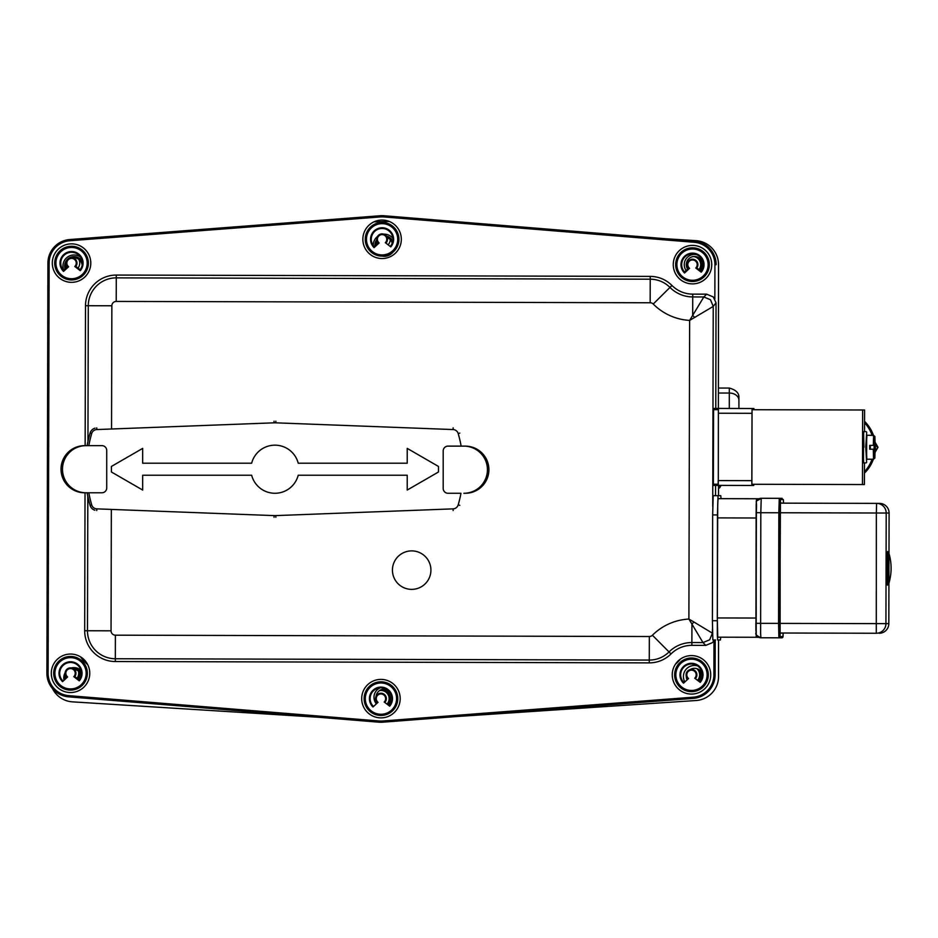 <?xml version="1.0" encoding="UTF-8"?>
<svg xmlns="http://www.w3.org/2000/svg" width="938" height="938" viewBox="0 0 938 938"><rect width="100%" height="100%" fill="white"/><g stroke="black" fill="none" stroke-linecap="round" stroke-linejoin="round"><path stroke-width="1.41" d="M319.201 717.3L72.507 701.859A24.048 24.048 0 0 1 52.434 688.48M718.531 639.986L718.531 676.509A24.048 24.048 0 0 1 696.09 700.51L456.994 716.503M666.32 238.803L695.984 240.656A24.048 24.048 0 0 1 718.531 264.657L718.297 485.38L751.959 485.474L751.877 484.266L864.402 484.547L864.461 462.903M374.028 221.825L389.305 221.462M718.531 485.415L718.531 495.686M376.373 703.852A10.224 10.224 0 0 1 380.265 687.835M373.242 245.522A11.068 11.068 0 0 1 377.404 236.587M383.877 234.183A11.068 11.068 0 0 1 392.858 238.24M392.893 252.205A11.068 11.068 0 0 1 382.329 256.133M684.846 681.949A11.068 11.068 0 0 1 697.579 665.886M64.054 680.261A10.248 10.248 0 0 1 65.144 672.71M71.405 667.95A10.248 10.248 0 0 1 80.926 670.307M63.784 270.226A11.068 11.068 0 0 1 80.539 257.082M686.124 270.543A10.224 10.224 0 0 1 696.77 254.69M675.372 664.327A48.096 48.096 0 0 0 680.484 659.051M80.504 656.835A48.096 48.096 0 0 0 87.715 664.643M694.718 317.454L692.69 315.414L692.736 296.936L703.828 296.971L689.641 320.409L713.232 306.409L716.034 302.822L713.29 296.947L706.642 294.169L703.828 296.971L710.488 299.75L713.232 306.409L712.728 506.25M715.202 639.986L715.108 674.891L715.202 639.986M379.116 720.982L379.022 722.19A23.626 23.626 0 0 0 382.751 722.19L693.288 698.388A23.626 23.626 0 0 0 715.108 674.891L713.912 674.891A22.43 22.43 0 0 1 693.194 697.192L382.657 720.994A22.43 22.43 0 0 1 379.116 720.982L68.709 695.644A22.43 22.43 0 0 1 48.108 673.226L49.128 263.039A22.43 22.43 0 0 1 69.834 240.738L380.371 216.936L380.289 215.74L69.74 239.542A23.626 23.626 0 0 0 47.92 263.039L46.9 673.226A23.626 23.626 0 0 0 68.603 696.84L379.022 722.19A23.626 23.626 0 0 0 382.751 722.19L382.657 720.994M380.371 216.936A22.43 22.43 0 0 1 383.912 216.948L384.017 215.752A23.626 23.626 0 0 0 380.289 215.74A23.626 23.626 0 0 1 384.017 215.752L694.425 241.089L384.017 215.752M715.776 408.44L716.034 302.822M712.481 633.232L693.968 622.035L691.927 624.063L702.972 642.565L705.763 645.379L691.869 645.344A29.453 29.453 0 0 0 671.022 653.927A30.72 30.72 0 0 1 649.272 662.873L115.327 661.536A30.72 30.72 0 0 1 84.678 630.746L85.03 492.778M713.912 674.891L713.994 640.584L712.434 642.636L705.763 645.379M712.423 629.398L712.411 633.162L709.632 639.822L702.972 642.565L691.881 642.542L691.927 624.063L688.891 619.057A55.811 55.811 0 0 0 652.426 635.237A4.362 4.362 0 0 1 649.331 636.515L115.386 635.178L115.327 658.746L649.272 660.071L649.331 636.515M70.573 654.044A19.241 19.241 0 0 1 89.767 673.332A19.241 19.241 0 0 1 70.479 692.525A19.241 19.241 0 0 1 51.285 673.238A19.241 19.241 0 0 1 70.573 654.044M380.992 679.393A19.241 19.241 0 0 1 400.186 698.681A19.241 19.241 0 0 1 380.898 717.875A19.241 19.241 0 0 1 361.705 698.587A19.241 19.241 0 0 1 380.992 679.393M691.529 655.592A19.241 19.241 0 0 1 710.723 674.879A19.241 19.241 0 0 1 691.435 694.073A19.241 19.241 0 0 1 672.241 674.785A19.241 19.241 0 0 1 691.529 655.592M692.549 245.404A19.241 19.241 0 0 1 711.743 264.692A19.241 19.241 0 0 1 692.455 283.886A19.241 19.241 0 0 1 673.261 264.598A19.241 19.241 0 0 1 692.549 245.404M382.141 220.055A19.241 19.241 0 0 1 401.323 239.342A19.241 19.241 0 0 1 382.036 258.536A19.241 19.241 0 0 1 362.854 239.249A19.241 19.241 0 0 1 382.141 220.055M71.593 243.857A19.241 19.241 0 0 1 90.787 263.144A19.241 19.241 0 0 1 71.499 282.338A19.241 19.241 0 0 1 52.305 263.05A19.241 19.241 0 0 1 71.593 243.857M62.588 680.636A10.822 10.822 0 0 1 70.01 662.474A10.822 10.822 0 0 1 79.144 679.839L79.261 680.836A11.549 11.549 0 0 0 69.975 661.759A11.549 11.549 0 0 0 62.565 681.645L62.588 680.636A10.822 10.822 0 0 0 63.092 681.152M389.106 705.739A10.822 10.822 0 0 0 391.756 698.106A10.822 10.822 0 0 1 389.563 705.177A10.822 10.822 0 0 0 391.756 698.106A10.822 10.822 0 0 1 389.563 705.177L389.68 706.185A11.549 11.549 0 0 0 380.394 687.108A11.549 11.549 0 0 0 372.972 706.982L372.996 705.986A10.822 10.822 0 0 0 373.512 706.49M699.642 681.938A10.822 10.822 0 0 0 700.1 681.387L700.217 682.383A11.549 11.549 0 0 0 690.931 663.307A11.549 11.549 0 0 0 683.521 683.181L683.544 682.184A10.822 10.822 0 0 0 684.048 682.7M683.544 682.184A10.822 10.822 0 0 1 690.966 664.022A10.822 10.822 0 0 1 702.292 674.316A10.822 10.822 0 0 0 691.505 664.01M700.663 271.75A10.822 10.822 0 0 0 703.312 264.117A10.822 10.822 0 0 1 701.12 271.188L696.817 267.916A5.417 5.417 0 0 0 692.244 259.24A5.417 5.417 0 0 0 688.539 268.315L684.564 271.997A10.822 10.822 0 0 1 691.986 253.835A10.822 10.822 0 0 1 701.12 271.188L701.237 272.184A11.549 11.549 0 0 0 691.951 253.119A11.549 11.549 0 0 0 684.541 272.993L684.564 271.997A10.822 10.822 0 0 1 692.537 253.823M390.22 246.436A10.822 10.822 0 0 0 390.677 245.885L390.794 246.882A11.549 11.549 0 0 0 381.578 227.77A11.549 11.549 0 0 0 374.086 247.62L374.11 246.612A10.822 10.822 0 0 1 381.614 228.485A10.822 10.822 0 0 1 390.677 245.885A10.822 10.822 0 0 0 392.905 238.815M382.118 228.473A10.822 10.822 0 0 0 371.272 239.776M68.626 266.755A4.69 4.69 0 0 1 71.347 258.407A4.69 4.69 0 0 1 74.794 266.486L80.258 270.683L80.14 269.687A10.822 10.822 0 0 0 82.356 262.617A10.822 10.822 0 0 1 80.14 269.687A10.822 10.822 0 0 0 82.356 262.617A10.822 10.822 0 0 1 80.14 269.687L75.849 266.392A5.417 5.417 0 0 0 71.311 257.692A5.417 5.417 0 0 0 67.559 266.755L63.573 270.414A10.822 10.822 0 0 1 60.736 263.578A10.822 10.822 0 0 0 63.573 270.414L63.55 271.422L68.626 266.755L67.559 266.755A5.417 5.417 0 0 1 66.141 263.332M85.147 445.644L85.499 305.706A30.72 30.72 0 0 1 116.289 275.069L650.233 276.393A30.72 30.72 0 0 1 671.936 285.457A29.453 29.453 0 0 0 692.748 294.133L706.642 294.169M693.968 622.035L688.891 619.057L689.641 320.409A55.811 55.811 0 0 1 653.247 304.041L669.955 287.427A27.917 27.917 0 0 0 650.222 279.196L116.277 277.871A27.917 27.917 0 0 0 88.289 305.718L87.949 441.458M715.588 485.403L715.553 495.686M716.14 264.704A23.626 23.626 0 0 0 694.425 241.089L694.331 242.297A22.43 22.43 0 0 1 714.932 264.704L716.14 264.704A23.626 23.626 0 0 0 694.425 241.089M430.917 570.152A19.241 19.241 0 0 1 411.665 589.369A19.241 19.241 0 0 1 392.436 570.116A19.241 19.241 0 0 1 411.7 550.887A19.241 19.241 0 0 1 430.917 570.152M699.654 270.988A8.172 8.172 0 0 0 694.12 256.484A8.172 8.172 0 0 0 687.648 269.136M374.942 245.862A9.38 9.38 0 0 1 376.701 239.753M386.468 236.118A9.38 9.38 0 0 1 392.752 241.172M392.201 243.153A8.172 8.172 0 0 0 387.23 237.607M377.088 241.371A8.172 8.172 0 0 0 376.138 244.759M65.121 268.995A9.38 9.38 0 0 1 69.318 257.88A9.38 9.38 0 0 1 82.263 261.55M82.157 265.266A8.172 8.172 0 0 0 73.012 257.891M66.164 263.672A8.172 8.172 0 0 0 66.106 268.092M64.792 679.581A9.38 9.38 0 0 1 65.25 674.492M73.094 668.524A9.38 9.38 0 0 1 81.266 671.913M81.313 674.188A8.172 8.172 0 0 0 74.583 669.697M65.988 676.239A8.172 8.172 0 0 0 65.859 678.584M387.687 704.661A8.172 8.172 0 0 0 391.533 700.874M386.761 689.512A8.172 8.172 0 0 0 376.079 696.266M702.281 674.047A8.172 8.172 0 0 0 690.11 669.603M686.311 676.404A8.172 8.172 0 0 0 687.05 679.921M698.552 270.144A8.172 8.172 0 0 0 693.545 256.531M699.514 270.871A9.38 9.38 0 0 0 698.88 257.762M709.316 263.836A16.837 16.837 0 0 0 691.693 247.831A16.837 16.837 0 0 0 675.688 265.454A16.837 16.837 0 0 0 693.323 281.459A16.837 16.837 0 0 0 709.316 263.836M684.541 272.993L689.594 268.315L688.539 268.315M689.594 268.315A4.69 4.69 0 0 1 692.279 259.955A4.69 4.69 0 0 1 695.762 268.022L696.817 267.916L701.12 271.188M681.692 265.161A10.822 10.822 0 0 0 684.564 271.997M695.762 268.022L701.237 272.184M398.908 238.557A16.837 16.837 0 0 0 381.344 222.482A16.837 16.837 0 0 0 365.269 240.034A16.837 16.837 0 0 0 382.833 256.121A16.837 16.837 0 0 0 398.908 238.557M374.086 247.62L379.163 242.965L378.096 242.954L374.11 246.612M379.163 242.965A4.69 4.69 0 0 1 381.883 234.617A4.69 4.69 0 0 1 385.33 242.684L386.386 242.59A5.417 5.417 0 0 0 381.848 233.89A5.417 5.417 0 0 0 378.096 242.954M385.33 242.684L390.794 246.882M388.109 244.83A8.172 8.172 0 0 0 390.255 239.647M88.371 262.359A16.837 16.837 0 0 0 70.807 246.284A16.837 16.837 0 0 0 54.732 263.836A16.837 16.837 0 0 0 72.296 279.911A16.837 16.837 0 0 0 88.371 262.359M60.736 263.578A10.822 10.822 0 0 1 71.077 252.287A10.822 10.822 0 0 1 82.356 262.617M74.794 266.486L75.849 266.392M78.042 268.069A8.172 8.172 0 0 0 78.851 259.416M78.358 670.928A8.172 8.172 0 0 1 77.033 678.233M77.995 678.96A9.38 9.38 0 0 0 79.836 672.124M87.34 672.476A16.837 16.837 0 0 0 69.717 656.471A16.837 16.837 0 0 0 53.712 674.094A16.837 16.837 0 0 0 71.335 690.098A16.837 16.837 0 0 0 87.34 672.476M73.785 676.661L74.841 676.556A5.417 5.417 0 0 0 70.268 667.879A5.417 5.417 0 0 0 66.551 676.966L67.618 676.966A4.69 4.69 0 0 1 70.303 668.606A4.69 4.69 0 0 1 73.785 676.661L79.261 680.836M81.336 672.769A10.822 10.822 0 0 1 79.144 679.839L74.841 676.556M62.565 681.645L67.618 676.966M386.995 704.133A8.172 8.172 0 0 0 379.48 690.591M388.461 704.25A9.38 9.38 0 0 0 382.2 689.336M397.759 697.825A16.837 16.837 0 0 0 380.136 681.82A16.837 16.837 0 0 0 364.132 699.443A16.837 16.837 0 0 0 381.754 715.448A16.837 16.837 0 0 0 397.759 697.825M370.135 699.162A10.822 10.822 0 0 0 372.996 705.986A10.822 10.822 0 0 1 380.418 687.824A10.822 10.822 0 0 1 391.756 698.106M386.35 698.376A5.417 5.417 0 0 0 380.687 693.229A5.417 5.417 0 0 0 376.97 702.304L378.037 702.316A4.69 4.69 0 0 1 380.722 693.944A4.69 4.69 0 0 1 384.193 702.011L385.248 701.905A5.417 5.417 0 0 0 386.35 698.376M384.193 702.011L389.68 706.185M372.972 706.982L378.037 702.316M697.532 680.331A8.172 8.172 0 0 0 696.887 668.7M698.493 681.07A9.38 9.38 0 0 0 699.596 670.131M708.296 674.023A16.837 16.837 0 0 0 690.673 658.019A16.837 16.837 0 0 0 674.668 675.641A16.837 16.837 0 0 0 692.291 691.646A16.837 16.837 0 0 0 708.296 674.023M696.887 674.574A5.417 5.417 0 0 0 691.224 669.427A5.417 5.417 0 0 0 687.507 678.502L688.574 678.514A4.69 4.69 0 0 1 691.259 670.154A4.69 4.69 0 0 1 694.741 678.209L695.797 678.104A5.417 5.417 0 0 0 696.887 674.574M702.292 674.316A10.822 10.822 0 0 1 700.1 681.387A10.822 10.822 0 0 0 702.292 674.316M694.741 678.209L700.217 682.383M683.521 683.181L688.574 678.514M718.016 495.698L713.208 495.686L712.657 514.915L717.464 514.927L718.016 495.698L720.783 495.698L721.052 498.664M720.701 637.195L720.431 639.997L717.652 639.986L717.312 634.358L717.464 514.927M717.207 620.745L712.399 620.733L712.845 639.974L715.624 639.974M713.208 495.686L715.975 495.686M712.399 620.733L712.657 514.915M713.372 484.196L713.396 485.403L718.203 485.415L718.18 484.207L713.372 484.196L713.56 409.648L718.367 409.66L715.565 409.648L715.542 408.44L718.485 408.452L713.595 408.44L720.255 408.429L753.918 408.511L753.988 409.718L864.59 409.988L862.643 409.988L862.456 484.536M713.396 485.403L720.161 485.415M718.18 484.207L718.191 481.018M718.356 412.79L718.402 408.452M783.394 503.143L780.439 502.909L780.158 512.758L780.123 633.256L783.078 633.021M763.767 637.781L760.882 637.77L760.624 633.549L760.812 512.711L756.122 512.699L756.403 503.085L756.075 632.951M782.304 499.544L782.151 498.336L779.255 498.336A1.208 1.208 90.1 0 1 780.451 499.532L783.347 499.544L783.582 503.143M888.931 583.108A52.071 52.047 -89.9 0 0 889.001 553.572M888.825 623.653L888.825 623.653A9.614 9.614 0 0 1 879.199 633.256L879.176 633.256A9.614 9.614 -89.9 0 0 888.825 623.653L889.095 513.027L888.825 623.653L779.888 623.395L780.158 512.758L876.338 513.004L876.291 633.256A9.614 9.614 -89.9 0 0 885.929 623.653L886.199 513.027L876.338 513.004L876.608 503.378L780.393 503.143L876.608 503.378A9.614 9.614 -89.9 0 1 886.199 513.027L889.095 513.027A9.614 9.614 -89.9 0 0 879.504 503.389L879.504 503.389A9.614 9.614 0 0 1 889.095 513.027M757.482 636.351A4.807 4.807 90.1 0 0 760.882 637.77L760.882 637.77C752.206 633.678 757.634 632.892 755.934 630.993L756.134 512.699C757.822 497.011 753.015 503.729 761.222 498.289L764.118 498.289L761.222 498.289L760.812 512.711L778.845 512.758L778.563 623.383L755.852 623.336L755.911 630.137M887.067 568.346L887.559 551.509L887.958 568.346L887.465 585.171L887.067 568.346M875.072 452.362L878.003 447.297L875.236 450.979M875.26 443.604L877.382 447.297M878.003 447.297L875.095 442.22M870.042 459.151L866.618 459.303L866.677 435.244L873.7 435.42L874.896 436.639L874.744 445.374L874.884 436.463L875.107 445.374M870.335 445.362L870.323 449.208L875.095 449.22L870.323 449.208M873.641 459.163L874.744 457.943L874.767 450.416L874.837 458.119L875.095 449.22L874.849 457.943L873.641 459.163M869.983 459.303L873.548 459.163L873.301 449.22L869.702 449.208L869.714 445.362L874.744 445.374M866.864 459.303L866.255 447.274L866.923 435.244M866.7 432.125L865.762 447.274L866.618 462.422M863.323 462.903L863.57 431.632L863.488 462.903L866.126 462.903M874.744 457.943L874.732 449.22L869.925 449.208L874.732 449.22L874.767 450.416M874.873 450.416L874.896 449.22M874.779 444.166L874.802 436.639L873.606 435.42L870.042 435.255M874.544 449.22L873.301 449.22M874.908 445.374L874.884 444.166M863.933 447.262L863.57 431.632L866.208 431.644M874.064 449.22A36.078 36.066 -89.9 0 0 874.075 445.374M872.141 435.42A36.078 36.066 -89.9 0 0 864.566 422.745L864.59 409.988M864.566 421.385A36.078 36.066 90.1 0 1 873.466 435.42M875.084 442.173A36.078 36.066 90.1 0 1 875.06 452.409M863.652 462.903L863.089 447.262L863.722 431.632M873.395 459.163A36.078 36.066 90.1 0 1 864.437 473.139M864.437 471.791A36.078 36.066 -89.9 0 0 872.082 459.163M864.543 431.632L864.566 422.745M751.866 484.266L752.053 409.718L862.643 409.988M720.255 408.429L753.918 408.511L752.147 408.511L752.065 409.718L754 409.718M717.289 617.943L717.746 637.183L756.204 637.277L756.18 504.386L756.556 498.758L759.135 498.758L720.701 498.664L718.086 498.664L717.722 504.292L717.289 617.943L755.747 618.036M758.772 637.277L717.746 637.183M720.712 498.664L759.135 498.758M718.356 413.236L752.018 413.318L752.053 410.141M752.018 413.318L751.842 480.655L718.191 480.573M751.866 483.844L751.842 480.655M718.297 485.38L753.718 485.474L753.812 484.266M738.921 408.476L738.921 397.689L738.921 408.476M298.225 463.208A24.048 24.048 0 0 0 251.654 463.208L142.67 463.208L142.67 448.387L111.411 466.444L111.411 471.99L142.67 490.046L142.67 475.226L251.654 475.226A24.048 24.048 0 0 0 298.225 475.226L407.221 475.226L407.221 490.046L438.48 471.99L438.48 466.444L407.221 448.387L407.221 463.208L298.225 463.208M94.902 510.237A7.211 7.211 0 0 1 90.083 505.348A129.866 129.866 0 0 1 87.105 492.778M463.864 493.271A23.567 23.567 -90 0 0 487.432 469.692A23.567 23.567 -90 0 0 463.864 446.125L448.001 446.125A4.807 4.807 90 0 0 443.193 450.944L443.193 488.452A4.807 4.807 90 0 0 448.001 493.271L460.98 493.271A128.189 128.189 0 0 1 458.19 504.879A5.534 5.534 0 0 1 453.089 508.865L275.795 515.607A22.371 22.371 0 0 1 274.095 515.607L96.802 508.865A5.534 5.534 0 0 1 91.69 504.879A128.189 128.189 0 0 1 88.817 492.778L84.584 492.778A23.567 23.567 90 0 1 61.017 469.211A23.567 23.567 90 0 1 84.584 445.644L86.038 445.644A23.567 23.567 90 0 0 62.483 469.211A23.567 23.567 90 0 0 86.038 492.778L101.914 492.778A4.807 4.807 -90 0 0 106.721 487.971L106.721 450.451A4.807 4.807 -90 0 0 101.914 445.644L86.038 445.644M88.817 445.644A128.189 128.189 0 0 1 91.69 433.555A5.534 5.534 0 0 1 96.802 429.557L274.095 422.827A22.371 22.371 0 0 1 275.795 422.827L453.089 429.557A5.534 5.534 0 0 1 458.19 433.555A128.189 128.189 0 0 1 461.156 446.125L465.33 446.125A23.567 23.567 -90 0 1 488.897 469.692A23.567 23.567 -90 0 1 465.33 493.271L463.947 493.271M87.117 445.644A129.866 129.866 0 0 1 90.083 433.086A7.211 7.211 0 0 1 95.101 428.138M275.854 421.15L275.795 422.827M274.037 421.15L274.095 422.827M718.531 488.088L719.493 488.006L719.493 485.415M715.108 674.891A23.626 23.626 0 0 1 693.288 698.388L693.194 697.192M48.108 673.226L46.9 673.226A23.626 23.626 0 0 0 68.603 696.84L68.709 695.644M69.834 240.738L69.74 239.542A23.626 23.626 0 0 0 47.92 263.039L49.128 263.039M111.552 429.006L111.857 305.776A4.362 4.362 0 0 1 116.218 301.426L116.289 275.069M116.218 301.426L650.163 302.763L650.233 276.393M115.386 635.178A4.362 4.362 0 0 1 111.047 630.817L87.48 630.758A27.917 27.917 0 0 0 115.327 658.746L115.327 661.536M111.857 305.776L85.499 305.706M87.82 496.343L87.48 630.758L84.678 630.746M691.869 645.344L691.881 642.542A32.255 32.255 0 0 0 669.04 651.933L652.426 635.237M671.022 653.927L669.04 651.933A27.917 27.917 0 0 1 649.272 660.071L649.272 662.873M111.047 630.817L111.341 509.428M671.936 285.457L669.955 287.427A32.255 32.255 0 0 0 692.736 296.936L692.748 294.133M650.163 302.763A4.362 4.362 0 0 1 653.247 304.041M714.932 264.704L714.85 299.011M383.912 216.948L694.331 242.297M676.896 265.395A15.629 15.629 0 0 1 691.752 249.027A15.629 15.629 0 0 1 708.12 263.895A15.629 15.629 0 0 1 693.264 280.263A15.629 15.629 0 0 1 676.896 265.395M366.477 239.987A15.629 15.629 0 0 1 381.403 223.678A15.629 15.629 0 0 1 397.7 238.604A15.629 15.629 0 0 1 382.774 254.913A15.629 15.629 0 0 1 366.477 239.987M55.928 263.789A15.629 15.629 0 0 1 70.866 247.48A15.629 15.629 0 0 1 87.164 262.406A15.629 15.629 0 0 1 72.238 278.715A15.629 15.629 0 0 1 55.928 263.789M80.258 270.683A11.549 11.549 0 0 0 71.042 251.56A11.549 11.549 0 0 0 63.55 271.422M54.92 674.047A15.629 15.629 0 0 1 69.775 657.679A15.629 15.629 0 0 1 86.144 672.534A15.629 15.629 0 0 1 71.288 688.902A15.629 15.629 0 0 1 54.92 674.047M365.328 699.385A15.629 15.629 0 0 1 380.195 683.016A15.629 15.629 0 0 1 396.563 697.884A15.629 15.629 0 0 1 381.696 714.252A15.629 15.629 0 0 1 365.328 699.385M675.876 675.583A15.629 15.629 0 0 1 690.731 659.215A15.629 15.629 0 0 1 707.1 674.082A15.629 15.629 0 0 1 692.232 690.45A15.629 15.629 0 0 1 675.876 675.583M783.007 636.621L780.111 636.621A1.208 1.208 -89.9 0 1 778.903 637.817L782.714 637.406L783.253 633.021L783.007 636.621A1.208 1.208 90.1 0 1 781.8 637.817L760.882 637.77L778.903 637.817L778.563 623.383L779.795 623.395L780.451 499.532M757.822 499.684A4.807 4.807 -89.9 0 1 761.222 498.289L779.255 498.336L778.845 512.758L780.076 512.758M764.118 498.289L782.151 498.336L764.118 498.289A4.807 4.807 -89.9 0 0 763.931 498.289M780.111 636.621L779.795 623.395M876.291 633.256L780.064 633.009L876.291 633.256A9.614 9.614 0 0 0 876.303 633.256M874.556 445.374L874.802 436.639M873.606 435.42L873.313 445.362M718.086 498.664L756.556 498.758M717.535 517.893L756.005 517.999M752.147 408.511L718.496 408.429M729.295 388.086L729.295 393.034A9.614 7.129 0 0 1 736.096 395.121A9.614 7.129 0 0 1 738.921 400.163M718.531 393.034L729.295 393.034L729.295 408.452M90.083 505.348L91.69 504.879M90.083 433.086L91.69 433.555M459.808 433.086L458.19 433.555M459.808 505.348L458.19 504.879M275.854 517.284L275.795 515.607M96.743 510.553L96.802 508.865M453.148 427.88L453.089 429.557M274.037 517.284L274.095 515.607M453.148 510.553L453.089 508.865M96.743 427.88L96.802 429.557M780.393 503.143L879.504 503.389M738.921 397.677C739.179 393.092 735.967 389.88 729.295 388.051L718.531 388.051M719.493 488.006A28.855 28.855 0 0 0 721.064 485.392"/></g></svg>
